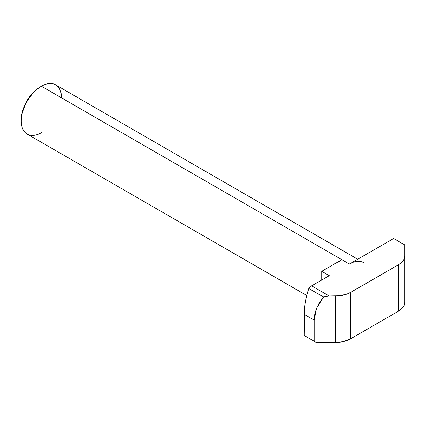 <?xml version="1.0" encoding="UTF-8"?>
<svg xmlns="http://www.w3.org/2000/svg" width="426" height="426" viewBox="0 0 426 426"><rect width="100%" height="100%" fill="white"/><g stroke="black" fill="none" stroke-linecap="round" stroke-linejoin="round"><path stroke-width="0.64" d="M41.413 132.694A28.446 16.422 -60 0 1 21.3 121.08A28.446 16.422 -60 0 1 41.413 86.244L40.156 86.968A26.668 15.395 120 0 0 21.3 119.626L21.662 115.169L22.738 110.467L24.479 105.696L26.822 101.042L29.682 96.686L32.94 92.793L36.476 89.508L41.413 86.244A28.446 16.422 120 0 0 22.834 111.308A28.446 16.422 120 0 0 27.189 134.099L306.715 295.479M337.925 262.411L341.849 259.695L41.413 86.244L341.849 259.695L321.737 271.309L321.737 280.02L321.737 271.309L341.849 259.695L349.389 264.051L393.64 238.507L404.7 244.891L404.7 256.047L404.29 258.449L403.076 260.76L401.106 262.89L398.454 264.754L350.609 292.38L347.376 293.908L339.687 295.75L329.207 295.985L311.646 285.846L329.277 275.665L321.737 271.309L329.277 275.665L311.646 285.846L329.207 295.985L323.563 297.007L308.823 288.498L311.646 285.846L308.823 288.498A63.996 36.95 120 0 0 304.137 314.356L314.191 320.16L314.191 341.274L304.137 335.464L304.436 308.2L305.325 301.784L306.789 295.186L308.823 288.498L323.563 297.007L329.207 295.985L335.523 295.985L335.523 342.435L339.687 342.195L343.691 341.498L350.609 338.824L398.454 311.204L401.106 309.34L403.076 307.21L404.29 304.899L404.7 302.497L404.7 244.891L393.64 238.507L349.389 264.051A28.446 16.422 -60 0 1 363.612 262.645M305.144 336.045L316.204 342.435L335.523 342.435L316.204 342.435L304.137 335.464L304.137 314.356L314.191 320.16L316.566 308.275L323.563 297.007L319.505 302.524L316.566 308.275L314.787 314.18L314.191 320.16L314.191 341.274L316.204 342.435L305.144 336.045M398.454 264.754L350.609 292.38L350.609 338.824L398.454 311.204L398.454 264.754L398.454 311.204A21.332 12.317 0 0 0 404.7 302.497L404.7 256.047A21.332 12.317 180 0 1 398.454 264.754M357.723 259.242L55.636 84.833A28.446 16.422 120 0 0 41.413 86.244A28.446 16.422 -60 0 1 61.525 97.852M341.849 259.695L349.389 264.051L353.314 262.235M404.7 267.911L404.7 293.642M335.523 295.985L335.523 342.435A21.332 12.317 0 0 0 350.609 338.824L350.609 292.38A21.332 12.317 180 0 1 335.523 295.985M21.3 121.08L21.3 119.626M41.413 86.244L40.156 86.968"/></g></svg>
